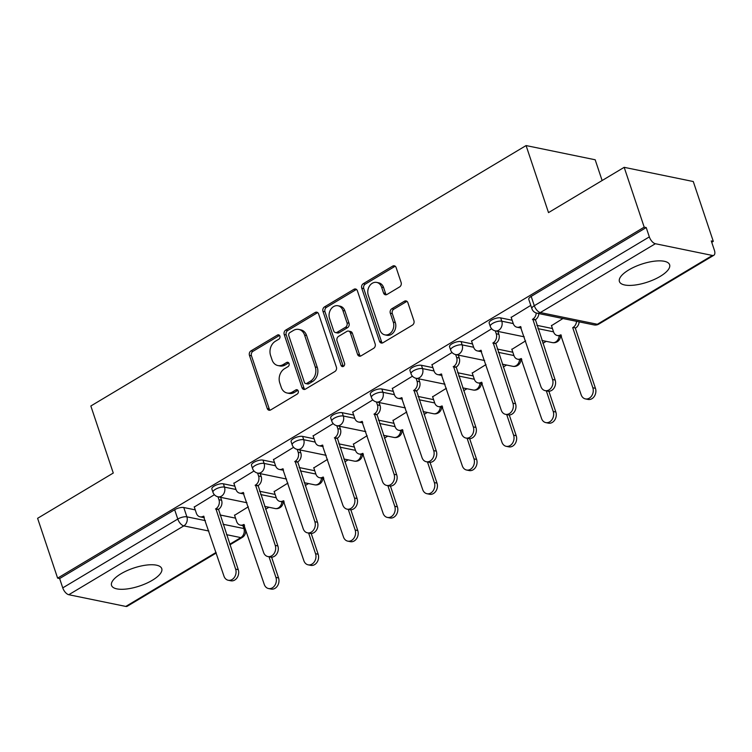 <?xml version="1.0" encoding="UTF-8"?>
<svg xmlns="http://www.w3.org/2000/svg" width="752" height="752" viewBox="0 0 752 752"><rect width="100%" height="100%" fill="white"/><g stroke="black" fill="none" stroke-linecap="round" stroke-linejoin="round"><path stroke-width="1.13" d="M279.876 336.078A2.331 1.852 -78.4 0 0 278.597 334.837A2.331 1.852 -78.4 0 0 277.441 335.063L250.952 350.902A3.328 2.651 -78.4 0 0 249.448 355.348L267.223 408.468A3.328 2.651 -78.4 0 0 269.047 410.235A3.328 2.651 -78.4 0 0 270.701 409.925L297.181 394.076A2.331 1.852 -78.4 0 0 298.234 390.965A2.331 1.852 -78.4 0 0 296.965 389.724A2.331 1.852 -78.4 0 0 295.799 389.95L292.378 391.999A10.66 8.479 -78.4 0 1 287.067 392.995A10.66 8.479 -78.4 0 1 281.239 387.327L279.763 382.9A10.66 8.479 -78.4 0 1 284.576 368.687L288.007 366.638A2.331 1.852 -78.4 0 0 289.059 363.526A2.331 1.852 -78.4 0 0 287.781 362.285A2.331 1.852 -78.4 0 0 286.615 362.502L283.194 364.551A10.66 8.479 -78.4 0 1 277.883 365.547A10.66 8.479 -78.4 0 1 272.055 359.879L270.579 355.452A10.66 8.479 -78.4 0 1 275.392 341.239L278.823 339.19A2.331 1.852 -78.4 0 0 279.876 336.078M279.528 335.43A2.331 1.852 -78.4 0 0 279.453 335.477L252.973 351.316A3.328 2.651 -78.4 0 0 251.459 355.762L269.235 408.881A3.328 2.651 -78.4 0 0 270.1 410.188M297.895 390.316A2.331 1.852 -78.4 0 0 297.82 390.363L294.389 392.412L292.378 391.999M288.712 362.878A2.331 1.852 -78.4 0 0 288.636 362.915L285.205 364.964L283.194 364.551M628.804 269.912A26.47 9.456 161.5 0 0 619.413 281.539A26.47 9.456 161.5 0 0 634.895 285.055A26.47 9.456 161.5 0 0 660.228 276.369A26.47 9.456 161.5 0 0 669.618 264.742A26.47 9.456 161.5 0 0 654.146 261.217A26.47 9.456 161.5 0 0 628.804 269.912M120.94 573.795A26.47 9.456 161.5 0 0 111.55 585.423A26.47 9.456 161.5 0 0 127.032 588.948A26.47 9.456 161.5 0 0 152.365 580.253A26.47 9.456 161.5 0 0 161.755 568.625A26.47 9.456 161.5 0 0 146.283 565.1A26.47 9.456 161.5 0 0 120.94 573.795M399.613 286.916A3.328 2.651 -78.4 0 0 401.117 282.479L396.135 267.58A3.328 2.651 -78.4 0 0 394.311 265.804A3.328 2.651 -78.4 0 0 392.657 266.114L363.244 283.72A3.328 2.651 -78.4 0 0 361.74 288.157L379.506 341.276A3.328 2.651 -78.4 0 0 381.33 343.044A3.328 2.651 -78.4 0 0 382.994 342.733L412.397 325.137A3.328 2.651 -78.4 0 0 413.91 320.69L407.885 302.689A3.328 2.651 -78.4 0 0 406.061 300.922A3.328 2.651 -78.4 0 0 404.407 301.232L391.82 308.762A3.328 2.651 -78.4 0 0 390.307 313.208L393.296 322.138A8.911 7.088 -78.4 0 1 392.008 331.35A8.911 7.088 -78.4 0 1 384.836 334.856A8.911 7.088 -78.4 0 1 379.967 330.109L368.264 295.141A8.911 7.088 -78.4 0 1 369.552 285.929A8.911 7.088 -78.4 0 1 376.724 282.423A8.911 7.088 -78.4 0 1 381.593 287.161L383.548 292.989A3.328 2.651 -78.4 0 0 385.372 294.765A3.328 2.651 -78.4 0 0 387.026 294.455L399.613 286.916M57.622 578.138L37.6 518.316L113.27 473.036L90.842 405.995L526.08 145.568L548.509 212.609L624.179 167.329L644.201 227.151L57.622 578.138L59.634 578.551L62.754 587.876L177.782 519.049A6.787 2.425 -18.5 0 1 186.891 516.831L205.39 520.638M318.613 313.96A3.328 2.651 -78.4 0 0 316.799 312.193A3.328 2.651 -78.4 0 0 315.135 312.503L285.722 330.1A3.328 2.651 -78.4 0 0 284.218 334.546L301.994 387.656A3.328 2.651 -78.4 0 0 303.817 389.433A3.328 2.651 -78.4 0 0 305.472 389.113L334.884 371.516A3.328 2.651 -78.4 0 0 336.388 367.079L318.613 313.96M324.488 306.91L353.891 289.313A3.328 2.651 -78.4 0 1 355.555 288.994A3.328 2.651 -78.4 0 1 357.379 290.77L375.145 343.88A3.328 2.651 -78.4 0 1 373.641 348.326L361.054 355.856A3.328 2.651 -78.4 0 1 359.4 356.175A3.328 2.651 -78.4 0 1 357.576 354.399L350.366 332.854A3.328 2.651 -78.4 0 0 348.543 331.087A3.328 2.651 -78.4 0 0 346.888 331.397L338.541 336.398A3.328 2.651 -78.4 0 0 337.037 340.835L344.538 363.263A2.331 1.852 -78.4 0 1 344.2 365.679A2.331 1.852 -78.4 0 1 342.32 366.591A2.331 1.852 -78.4 0 1 341.051 365.35L322.975 311.347A3.328 2.651 -78.4 0 1 324.488 306.91L326.5 307.324L355.912 289.727L353.891 289.313M624.179 167.329L693.278 181.533L713.3 241.354L711.73 242.294M265.588 509.254L268.906 507.262M305.199 485.548L308.527 483.555M344.811 461.841L348.138 459.857M384.422 438.143L387.75 436.151M424.043 414.437L427.362 412.453M463.655 390.73L466.973 388.746M503.267 367.032L506.585 365.04M542.878 343.326L546.206 341.342M602.117 180.527L595.18 159.772L526.08 145.568M644.201 227.151L646.212 227.565L649.333 236.889A6.787 3.328 59.1 0 0 655.368 243.723L712.379 255.445A6.787 3.328 59.1 0 0 713.855 255.257A6.787 3.328 59.1 0 0 714.4 250.266L711.279 240.941L713.3 241.354M59.634 578.551L174.661 509.724A6.787 2.425 -18.5 0 1 183.77 507.515L195.238 509.875M219.951 514.951L235.526 518.156M216.228 553.021L127.276 606.244A6.787 3.328 -120.9 0 1 125.8 606.432L68.789 594.719A6.787 3.328 -120.9 0 1 62.754 587.876M253.988 471.006L233.9 483.32M287.922 483.094L274.189 491.601M293.6 447.299L273.512 459.613M327.534 459.387L313.8 467.894M333.211 423.602L313.123 435.916M367.145 435.69L353.412 444.197M372.832 399.895L352.735 412.209M406.757 411.983L393.033 420.49M412.444 376.188L392.356 388.502M446.378 388.276L432.644 396.793M452.055 352.491L431.968 364.805M485.989 364.579L472.256 373.086M491.667 328.784L471.579 341.098M525.601 340.872L511.868 349.379M530.78 305.378L511.191 317.4M562.938 318.528L551.479 325.682M500.672 317.889L501.781 321.198A6.787 2.425 -18.5 0 0 494.214 322.608A6.787 2.425 -18.5 0 0 490.266 326.387L489.157 323.078A6.787 2.425 161.5 0 1 493.105 319.299A6.787 2.425 161.5 0 1 500.672 317.889L512.15 320.249M536.853 325.325L552.438 328.53M461.061 341.596L462.17 344.895A6.787 2.425 -18.5 0 0 454.593 346.315A6.787 2.425 -18.5 0 0 450.655 350.094L449.546 346.785A6.787 2.425 161.5 0 1 453.494 343.006A6.787 2.425 161.5 0 1 461.061 341.596L472.529 343.946M497.241 349.031L512.826 352.237M421.449 365.293L422.558 368.602A6.787 2.425 -18.5 0 0 414.982 370.012A6.787 2.425 -18.5 0 0 411.043 373.791L409.934 370.492A6.787 2.425 161.5 0 1 413.882 366.713A6.787 2.425 161.5 0 1 421.449 365.293L432.917 367.653M457.63 372.729L473.205 375.934M381.837 389L382.947 392.309A6.787 2.425 -18.5 0 0 375.37 393.719A6.787 2.425 -18.5 0 0 371.432 397.498L370.322 394.189A6.787 2.425 161.5 0 1 374.261 390.41A6.787 2.425 161.5 0 1 381.837 389L393.305 391.36M418.018 396.436L433.594 399.641M342.226 412.698L343.326 416.006A6.787 2.425 -18.5 0 0 335.759 417.426A6.787 2.425 -18.5 0 0 331.811 421.205L330.711 417.896A6.787 2.425 161.5 0 1 334.649 414.117A6.787 2.425 161.5 0 1 342.226 412.698L353.694 415.057M378.406 420.142L393.982 423.338M302.614 436.404L303.714 439.713A6.787 2.425 -18.5 0 0 296.147 441.123A6.787 2.425 -18.5 0 0 292.199 444.902L291.099 441.593A6.787 2.425 161.5 0 1 295.038 437.814A6.787 2.425 161.5 0 1 302.614 436.404L314.082 438.764M338.785 443.84L354.371 447.045M262.993 460.111L264.102 463.411A6.787 2.425 -18.5 0 0 256.535 464.83A6.787 2.425 -18.5 0 0 252.587 468.609L251.478 465.3A6.787 2.425 161.5 0 1 255.426 461.521A6.787 2.425 161.5 0 1 262.993 460.111L274.471 462.461M299.174 467.547L314.759 470.752M223.382 483.809L224.491 487.117A6.787 2.425 -18.5 0 0 216.914 488.537A6.787 2.425 -18.5 0 0 212.976 492.316L211.867 489.007A6.787 2.425 161.5 0 1 215.815 485.228A6.787 2.425 161.5 0 1 223.382 483.809L234.85 486.168M259.562 491.253L275.147 494.449M214.376 494.713L194.289 507.027M248.31 506.792L234.577 515.308M646.212 227.565L531.185 296.391A6.787 2.425 161.5 0 0 528.778 299.381L531.89 308.696A6.787 2.425 -18.5 0 1 534.296 305.716L649.333 236.889M277.883 365.547L279.904 365.961A10.66 8.479 -78.4 0 0 285.205 364.964M287.067 392.995L289.088 393.409A10.66 8.479 -78.4 0 0 294.389 392.412M317.748 312.653A3.328 2.651 -78.4 0 0 317.147 312.917L287.743 330.513A3.328 2.651 -78.4 0 0 286.23 334.96L304.005 388.07A3.328 2.651 -78.4 0 0 304.87 389.386M289.849 332.591A2.331 1.852 -78.4 0 0 288.796 335.702L304.4 382.326A2.331 1.852 -78.4 0 0 305.669 383.567A2.331 1.852 -78.4 0 0 306.835 383.341L310.444 381.179A10.66 8.479 -78.4 0 0 315.267 366.967L304.598 335.101A10.66 8.479 -78.4 0 0 298.77 329.432A10.66 8.479 -78.4 0 0 293.459 330.429L289.849 332.591M305.669 383.567L307.681 383.981A2.331 1.852 -78.4 0 0 308.846 383.764L306.835 383.341M298.77 329.432L300.781 329.846A10.66 8.479 -78.4 0 1 306.609 335.514L317.278 367.38A10.66 8.479 -78.4 0 1 312.456 381.593L308.846 383.764M356.504 289.464A3.328 2.651 -78.4 0 0 355.912 289.727M348.543 331.087L350.564 331.5A3.328 2.651 -78.4 0 1 352.378 333.268L359.588 354.812A3.328 2.651 -78.4 0 0 360.452 356.119M326.5 307.324A3.328 2.651 -78.4 0 0 324.996 311.76L343.062 365.763A2.331 1.852 -78.4 0 0 343.41 366.412M342.884 310.501A8.911 7.088 -78.4 0 0 338.015 305.763A8.911 7.088 -78.4 0 0 330.842 309.269A8.911 7.088 -78.4 0 0 329.555 318.481L333.672 330.805A3.328 2.651 -78.4 0 0 335.495 332.572A3.328 2.651 -78.4 0 0 337.159 332.262L345.506 327.27A3.328 2.651 -78.4 0 0 347.01 322.824L342.884 310.501L344.905 310.914A8.911 7.088 -78.4 0 0 340.026 306.177L338.015 305.763M335.495 332.572L337.516 332.986A3.328 2.651 -78.4 0 0 339.171 332.675L337.159 332.262M344.905 310.914L349.022 323.238A3.328 2.651 -78.4 0 1 347.518 327.684L339.171 332.675M376.724 282.423L378.735 282.837A8.911 7.088 -78.4 0 1 383.614 287.584L385.56 293.412A3.328 2.651 -78.4 0 0 386.425 294.718M384.836 334.856L386.848 335.27A8.911 7.088 -78.4 0 0 394.02 331.764A8.911 7.088 -78.4 0 0 395.308 322.552L393.296 322.138M407.02 301.383A3.328 2.651 -78.4 0 0 406.418 301.646L393.832 309.175A3.328 2.651 -78.4 0 0 392.328 313.622L395.308 322.552M395.27 266.264A3.328 2.651 -78.4 0 0 394.668 266.528L365.256 284.134A3.328 2.651 -78.4 0 0 363.752 288.571L381.527 341.69A3.328 2.651 -78.4 0 0 382.392 342.997M234.492 515.064L236.654 521.512A6.787 5.396 -78.4 0 0 240.367 525.122A6.787 5.396 -78.4 0 0 243.742 524.482L264.243 584.379A7.802 6.213 -78.4 0 0 268.511 588.534A7.802 6.213 -78.4 0 0 274.79 585.47A7.802 6.213 -78.4 0 0 275.918 577.395L269.028 556.79M271.604 557.185L278.541 577.931A7.802 6.213 101.6 0 1 277.413 586.005A7.802 6.213 101.6 0 1 271.124 589.07L268.511 588.534M244.597 525.686A6.787 5.396 101.6 0 1 242.981 525.657L240.367 525.122M194.204 506.782L196.366 513.231A6.787 5.396 -78.4 0 0 200.07 516.84A6.787 5.396 -78.4 0 0 203.454 516.201L223.955 576.098A7.802 6.213 -78.4 0 0 228.223 580.253A7.802 6.213 -78.4 0 0 234.502 577.179A7.802 6.213 -78.4 0 0 235.63 569.114L215.899 508.756A6.787 5.396 -78.4 0 0 218.964 499.704L221.577 500.24A6.787 5.396 101.6 0 1 218.512 509.292L238.252 569.649A7.802 6.213 101.6 0 1 237.115 577.724A7.802 6.213 101.6 0 1 230.836 580.788L228.223 580.253M220.609 497.335L221.577 500.24M204.309 517.404A6.787 5.396 101.6 0 1 202.692 517.376L200.07 516.84M217.986 496.79L218.964 499.704M215.514 508.982L218.136 509.518M274.104 491.357L276.266 497.805A6.787 5.396 -78.4 0 0 279.979 501.415A6.787 5.396 -78.4 0 0 283.354 500.776L303.855 560.682A7.802 6.213 -78.4 0 0 308.123 564.827A7.802 6.213 -78.4 0 0 314.402 561.763A7.802 6.213 -78.4 0 0 315.539 553.688L308.64 533.093M311.215 533.478L318.152 554.224A7.802 6.213 101.6 0 1 317.024 562.299A7.802 6.213 101.6 0 1 310.745 565.363L308.123 564.827M284.218 501.979A6.787 5.396 101.6 0 1 282.592 501.951L279.979 501.415M313.725 467.65L315.878 474.098A6.787 5.396 -78.4 0 0 319.591 477.708A6.787 5.396 -78.4 0 0 322.965 477.078L343.467 536.975A7.802 6.213 -78.4 0 0 347.734 541.13A7.802 6.213 -78.4 0 0 354.013 538.056A7.802 6.213 -78.4 0 0 355.151 529.981L348.261 509.386M350.827 509.781L357.764 530.527A7.802 6.213 101.6 0 1 356.636 538.601A7.802 6.213 101.6 0 1 350.357 541.666L347.734 541.13M323.83 478.272A6.787 5.396 101.6 0 1 322.213 478.253L319.591 477.708M233.816 483.075L235.978 489.524A6.787 5.396 -78.4 0 0 239.691 493.133A6.787 5.396 -78.4 0 0 243.065 492.494L263.567 552.391A7.802 6.213 -78.4 0 0 267.834 556.546A7.802 6.213 -78.4 0 0 274.113 553.481A7.802 6.213 -78.4 0 0 275.241 545.407L255.511 485.049A6.787 5.396 -78.4 0 0 258.575 475.997L261.198 476.542A6.787 5.396 101.6 0 1 258.124 485.585L277.864 545.943A7.802 6.213 101.6 0 1 276.736 554.017A7.802 6.213 101.6 0 1 270.447 557.082L267.834 556.546M260.22 473.628L261.198 476.542M243.921 493.697A6.787 5.396 101.6 0 1 242.304 493.669L239.691 493.133M257.598 473.093L258.575 475.997M255.125 485.275L257.748 485.82M273.427 459.369L275.589 465.817A6.787 5.396 -78.4 0 0 279.302 469.427A6.787 5.396 -78.4 0 0 282.677 468.797L303.178 528.694A7.802 6.213 -78.4 0 0 307.446 532.839A7.802 6.213 -78.4 0 0 313.725 529.775A7.802 6.213 -78.4 0 0 314.862 521.7L295.122 461.352A6.787 5.396 -78.4 0 0 298.187 452.3L300.809 452.836A6.787 5.396 101.6 0 1 297.736 461.888L317.476 522.245A7.802 6.213 101.6 0 1 316.348 530.32A7.802 6.213 101.6 0 1 310.068 533.384L307.446 532.839M299.832 449.922L300.809 452.836M283.542 469.991A6.787 5.396 101.6 0 1 281.915 469.972L279.302 469.427M297.219 449.386L298.187 452.3M294.737 461.578L297.36 462.113M353.337 443.953L355.489 450.401A6.787 5.396 -78.4 0 0 359.202 454.011A6.787 5.396 -78.4 0 0 362.586 453.371L383.078 513.268A7.802 6.213 -78.4 0 0 387.346 517.423A7.802 6.213 -78.4 0 0 393.634 514.359A7.802 6.213 -78.4 0 0 394.762 506.284L387.872 485.679M390.438 486.074L397.385 506.82A7.802 6.213 101.6 0 1 396.248 514.894A7.802 6.213 101.6 0 1 389.968 517.959L387.346 517.423M363.442 454.575A6.787 5.396 101.6 0 1 361.825 454.546L359.202 454.011M392.948 420.246L395.101 426.694A6.787 5.396 -78.4 0 0 398.814 430.304A6.787 5.396 -78.4 0 0 402.198 429.674L422.69 489.571A7.802 6.213 -78.4 0 0 426.967 493.716A7.802 6.213 -78.4 0 0 433.246 490.652A7.802 6.213 -78.4 0 0 434.374 482.577L427.484 461.982M430.05 462.367L436.997 483.113A7.802 6.213 101.6 0 1 435.859 491.188A7.802 6.213 101.6 0 1 429.58 494.261L426.967 493.716M403.053 430.868A6.787 5.396 101.6 0 1 401.436 430.84L398.814 430.304M432.56 396.548L434.722 402.997A6.787 5.396 -78.4 0 0 438.425 406.606A6.787 5.396 -78.4 0 0 441.809 405.967L462.311 465.864A7.802 6.213 -78.4 0 0 466.578 470.019A7.802 6.213 -78.4 0 0 472.858 466.954A7.802 6.213 -78.4 0 0 473.986 458.88L467.095 438.275M469.662 438.67L476.608 459.416A7.802 6.213 101.6 0 1 475.48 467.49A7.802 6.213 101.6 0 1 469.192 470.555L466.578 470.019M442.665 407.17A6.787 5.396 101.6 0 1 441.048 407.142L438.425 406.606M313.048 435.671L315.201 442.12A6.787 5.396 -78.4 0 0 318.914 445.729A6.787 5.396 -78.4 0 0 322.288 445.09L342.79 504.987A7.802 6.213 -78.4 0 0 347.057 509.142A7.802 6.213 -78.4 0 0 353.337 506.077A7.802 6.213 -78.4 0 0 354.474 498.003L334.734 437.645A6.787 5.396 -78.4 0 0 337.798 428.593L340.421 429.129A6.787 5.396 101.6 0 1 337.357 438.181L357.087 498.538A7.802 6.213 101.6 0 1 355.959 506.613A7.802 6.213 101.6 0 1 349.68 509.677L347.057 509.142M339.443 426.224L340.421 429.129M323.153 446.293A6.787 5.396 101.6 0 1 321.536 446.265L318.914 445.729M336.83 425.688L337.798 428.593M334.358 437.871L336.971 438.407M352.66 411.964L354.812 418.413A6.787 5.396 -78.4 0 0 358.525 422.022A6.787 5.396 -78.4 0 0 361.909 421.383L382.401 481.289A7.802 6.213 -78.4 0 0 386.669 485.435A7.802 6.213 -78.4 0 0 392.958 482.37A7.802 6.213 -78.4 0 0 394.086 474.296L374.346 413.938A6.787 5.396 -78.4 0 0 377.419 404.886L380.033 405.431A6.787 5.396 101.6 0 1 376.968 414.484L396.708 474.832A7.802 6.213 101.6 0 1 395.571 482.906A7.802 6.213 101.6 0 1 389.292 485.971L386.669 485.435M379.064 402.517L380.033 405.431M362.765 422.586A6.787 5.396 101.6 0 1 361.148 422.558L358.525 422.022M376.442 401.982L377.419 404.886M373.97 414.173L376.583 414.709M392.271 388.258L394.424 394.706A6.787 5.396 -78.4 0 0 398.137 398.316A6.787 5.396 -78.4 0 0 401.521 397.686L422.013 457.583A7.802 6.213 -78.4 0 0 426.29 461.737A7.802 6.213 -78.4 0 0 432.569 458.664A7.802 6.213 -78.4 0 0 433.697 450.589L413.957 390.241A6.787 5.396 -78.4 0 0 417.031 381.189L419.644 381.725A6.787 5.396 101.6 0 1 416.58 390.777L436.32 451.134A7.802 6.213 101.6 0 1 435.182 459.209A7.802 6.213 101.6 0 1 428.903 462.273L426.29 461.737M418.676 378.82L419.644 381.725M402.376 398.88A6.787 5.396 101.6 0 1 400.76 398.861L398.137 398.316M416.053 378.275L417.031 381.189M413.581 390.467L416.204 391.002M472.171 372.842L474.333 379.29A6.787 5.396 -78.4 0 0 478.046 382.9A6.787 5.396 -78.4 0 0 481.421 382.26L501.922 442.157A7.802 6.213 -78.4 0 0 506.19 446.312A7.802 6.213 -78.4 0 0 512.469 443.248A7.802 6.213 -78.4 0 0 513.597 435.173L506.707 414.578M509.283 414.963L516.22 435.709A7.802 6.213 101.6 0 1 515.092 443.783A7.802 6.213 101.6 0 1 508.813 446.848L506.19 446.312M482.276 383.464A6.787 5.396 101.6 0 1 480.66 383.435L478.046 382.9M431.883 364.56L434.045 371.009A6.787 5.396 -78.4 0 0 437.749 374.618A6.787 5.396 -78.4 0 0 441.133 373.979L461.634 433.876A7.802 6.213 -78.4 0 0 465.902 438.031A7.802 6.213 -78.4 0 0 472.181 434.966A7.802 6.213 -78.4 0 0 473.309 426.892L453.578 366.534A6.787 5.396 -78.4 0 0 456.643 357.482L459.256 358.018A6.787 5.396 101.6 0 1 456.191 367.07L475.931 427.427A7.802 6.213 101.6 0 1 474.803 435.502A7.802 6.213 101.6 0 1 468.515 438.566L465.902 438.031M458.288 355.113L459.256 358.018M441.988 375.182A6.787 5.396 101.6 0 1 440.371 375.154L437.749 374.618M455.665 354.577L456.643 357.482M453.193 366.76L455.815 367.305M511.783 349.135L513.945 355.583A6.787 5.396 -78.4 0 0 517.658 359.193A6.787 5.396 -78.4 0 0 521.033 358.563L541.534 418.46A7.802 6.213 -78.4 0 0 545.802 422.605A7.802 6.213 -78.4 0 0 552.081 419.541A7.802 6.213 -78.4 0 0 553.218 411.466L546.319 390.871M548.894 391.266L555.831 412.011A7.802 6.213 101.6 0 1 554.703 420.086A7.802 6.213 101.6 0 1 548.424 423.15L545.802 422.605M521.897 359.757A6.787 5.396 101.6 0 1 520.271 359.738L517.658 359.193M471.495 340.853L473.657 347.302A6.787 5.396 -78.4 0 0 477.37 350.911A6.787 5.396 -78.4 0 0 480.744 350.282L501.246 410.178A7.802 6.213 -78.4 0 0 505.513 414.324A7.802 6.213 -78.4 0 0 511.792 411.259A7.802 6.213 -78.4 0 0 512.92 403.185L493.19 342.827A6.787 5.396 -78.4 0 0 496.254 333.785L498.877 334.32A6.787 5.396 101.6 0 1 495.803 343.373L515.543 403.721A7.802 6.213 101.6 0 1 514.415 411.795A7.802 6.213 101.6 0 1 508.136 414.869L505.513 414.324M497.899 331.406L498.877 334.32M481.6 351.475A6.787 5.396 101.6 0 1 479.983 351.447L477.37 350.911M495.277 330.871L496.254 333.785M492.804 343.062L495.427 343.598M579.143 321.865A6.787 5.396 101.6 0 1 575.712 327.947L573.09 327.411A6.787 5.396 -78.4 0 0 576.521 321.33M551.404 325.437L553.557 331.886A6.787 5.396 -78.4 0 0 557.27 335.495A6.787 5.396 -78.4 0 0 560.644 334.856L581.146 394.753A7.802 6.213 -78.4 0 0 585.413 398.908A7.802 6.213 -78.4 0 0 591.692 395.843A7.802 6.213 -78.4 0 0 592.83 387.769L572.714 327.637M575.327 328.182L595.443 388.305A7.802 6.213 101.6 0 1 594.315 396.379A7.802 6.213 101.6 0 1 588.036 399.444L585.413 398.908M561.509 336.059A6.787 5.396 101.6 0 1 559.892 336.031L557.27 335.495M511.106 317.156L513.268 323.604A6.787 5.396 -78.4 0 0 516.981 327.214A6.787 5.396 -78.4 0 0 520.356 326.575L540.857 386.472A7.802 6.213 -78.4 0 0 545.125 390.626A7.802 6.213 -78.4 0 0 551.404 387.562A7.802 6.213 -78.4 0 0 552.541 379.487L532.801 319.13A6.787 5.396 -78.4 0 0 536.232 313.001M538.855 313.584A6.787 5.396 101.6 0 1 535.424 319.666L555.155 380.023A7.802 6.213 101.6 0 1 554.027 388.098A7.802 6.213 101.6 0 1 547.747 391.162L545.125 390.626M521.221 327.778A6.787 5.396 101.6 0 1 519.594 327.75L516.981 327.214M532.416 319.356L535.039 319.891M279.453 335.477L277.441 335.063M297.82 390.363L295.799 389.95M288.636 362.915L286.615 362.502M655.368 243.723L540.34 312.559L597.351 324.272L712.379 255.445M183.77 507.515L186.891 516.831A6.787 5.396 -78.4 0 1 183.826 525.883L68.789 594.719M223.071 524.276L243.902 528.553A6.787 2.425 -18.5 0 1 245.255 529.436L244.024 525.742M242.924 525.648L243.902 528.553A6.787 5.396 -78.4 0 1 240.828 537.605L226.549 534.672M208.877 531.034L183.826 525.883A6.787 3.328 -120.9 0 1 177.782 519.049L174.661 509.724M125.8 606.432L216.04 552.447M229.745 544.241L240.828 537.605A6.787 3.328 59.1 0 0 242.304 537.417A6.787 6.787 0 0 0 245.255 529.436M490.266 326.387A6.787 6.787 0 0 0 495.342 330.88A6.787 5.396 101.6 0 0 498.717 330.25A6.787 5.396 101.6 0 0 501.781 321.198L513.249 323.557M537.962 328.633L553.538 331.839M450.655 350.094A6.787 6.787 0 0 0 455.721 354.587A6.787 5.396 101.6 0 0 459.105 353.948A6.787 5.396 101.6 0 0 462.17 344.895L473.638 347.255M498.35 352.34L513.926 355.536M411.043 373.791A6.787 6.787 0 0 0 416.11 378.294A6.787 5.396 101.6 0 0 419.494 377.654A6.787 5.396 101.6 0 0 422.558 368.602L434.026 370.962M458.739 376.038L474.315 379.243M371.432 397.498A6.787 6.787 0 0 0 376.498 401.991A6.787 5.396 101.6 0 0 379.873 401.361A6.787 5.396 101.6 0 0 382.947 392.309L394.415 394.659M419.127 399.744L434.703 402.95M331.811 421.205A6.787 6.787 0 0 0 336.887 425.698A6.787 5.396 101.6 0 0 340.261 425.059A6.787 5.396 101.6 0 0 343.326 416.006L354.803 418.366M379.506 423.442L395.091 426.647M292.199 444.902A6.787 6.787 0 0 0 297.275 449.395A6.787 5.396 101.6 0 0 300.65 448.765A6.787 5.396 101.6 0 0 303.714 439.713L315.182 442.073M339.895 447.149L355.48 450.354M252.587 468.609A6.787 6.787 0 0 0 257.654 473.102A6.787 5.396 101.6 0 0 261.038 472.463A6.787 5.396 101.6 0 0 264.102 463.411L275.57 465.77M300.283 470.855L315.859 474.051M212.976 492.316A6.787 6.787 0 0 0 218.042 496.809A6.787 5.396 101.6 0 0 221.426 496.17A6.787 5.396 101.6 0 0 224.491 487.117L235.959 489.477M260.671 494.553L276.247 497.758M281.868 501.8A6.787 5.396 101.6 0 1 278.437 507.891A6.787 5.396 -78.4 0 1 275.053 508.521A6.787 6.787 0 0 0 283.203 502.035M321.48 478.103A6.787 5.396 101.6 0 1 318.049 484.185A6.787 5.396 -78.4 0 1 314.665 484.824A6.787 6.787 0 0 0 322.824 478.328M361.092 454.396A6.787 5.396 101.6 0 1 357.661 460.487A6.787 5.396 -78.4 0 1 354.286 461.117A6.787 6.787 0 0 0 362.436 454.631M400.703 430.699A6.787 5.396 101.6 0 1 397.272 436.78A6.787 5.396 -78.4 0 1 393.898 437.42A6.787 6.787 0 0 0 402.047 430.924M440.324 406.992A6.787 5.396 101.6 0 1 436.884 413.074A6.787 5.396 -78.4 0 1 433.509 413.713A6.787 6.787 0 0 0 441.659 407.217M479.936 383.285A6.787 5.396 101.6 0 1 476.505 389.376A6.787 5.396 -78.4 0 1 473.121 390.006A6.787 6.787 0 0 0 481.271 383.52M519.547 359.588A6.787 5.396 101.6 0 1 516.116 365.669A6.787 5.396 -78.4 0 1 512.732 366.309A6.787 6.787 0 0 0 520.892 359.813M559.159 335.881A6.787 5.396 101.6 0 1 555.728 341.963A6.787 5.396 -78.4 0 1 552.344 342.602A6.787 6.787 0 0 0 560.503 336.116M531.185 296.391L534.296 305.716A6.787 3.328 -120.9 0 0 540.34 312.559A6.787 5.396 101.6 0 1 536.966 313.189L593.977 324.911A6.787 6.787 0 0 0 598.827 324.084L713.855 255.257M598.827 324.084A6.787 3.328 59.1 0 1 597.351 324.272A6.787 5.396 101.6 0 1 593.977 324.911M269.235 408.881L267.223 408.468M251.459 355.762L249.448 355.348M252.973 351.316L250.952 350.902M304.005 388.07L301.994 387.656M286.23 334.96L284.218 334.546M287.743 330.513L285.722 330.1M317.147 312.917L315.135 312.503M312.456 381.593L310.444 381.179M317.278 367.38L315.267 366.967M306.609 335.514L304.598 335.101M359.588 354.812L357.576 354.399M352.378 333.268L350.366 332.854M343.062 365.763L341.051 365.35M324.996 311.76L322.975 311.347M347.518 327.684L345.506 327.27M349.022 323.238L347.01 322.824M385.56 293.412L383.548 292.989M383.614 287.584L381.593 287.161M392.328 313.622L390.307 313.208M393.832 309.175L391.82 308.762M406.418 301.646L404.407 301.232M381.527 341.69L379.506 341.276M363.752 288.571L361.74 288.157M365.256 284.134L363.244 283.72M394.668 266.528L392.657 266.114M244.231 524.586L243.742 524.482M278.541 577.931L275.918 577.395M203.454 516.201L203.942 516.304M215.899 508.756L218.512 509.292M235.63 569.114L238.252 569.649M283.842 500.879L283.354 500.776M318.152 554.224L315.539 553.688M323.463 477.172L322.965 477.078M357.764 530.527L355.151 529.981M243.065 492.494L243.554 492.598M255.511 485.049L258.124 485.585M275.241 545.407L277.864 545.943M282.677 468.797L283.166 468.891M295.122 461.352L297.736 461.888M314.862 521.7L317.476 522.245M363.075 453.475L362.586 453.371M397.385 506.82L394.762 506.284M402.687 429.768L402.198 429.674M436.997 483.113L434.374 482.577M442.298 406.071L441.809 405.967M476.608 459.416L473.986 458.88M322.288 445.09L322.787 445.193M334.734 437.645L337.357 438.181M354.474 498.003L357.087 498.538M361.909 421.383L362.398 421.487M374.346 413.938L376.968 414.484M394.086 474.296L396.708 474.832M401.521 397.686L402.01 397.789M413.957 390.241L416.58 390.777M433.697 450.589L436.32 451.134M481.91 382.364L481.421 382.26M516.22 435.709L513.597 435.173M441.133 373.979L441.621 374.082M453.578 366.534L456.191 367.07M473.309 426.892L475.931 427.427M521.521 358.657L521.033 358.563M555.831 412.011L553.218 411.466M480.744 350.282L481.233 350.376M493.19 342.827L495.803 343.373M512.92 403.185L515.543 403.721M575.712 327.947L573.09 327.411M561.142 334.96L560.644 334.856M595.443 388.305L592.83 387.769M520.356 326.575L520.854 326.678M532.801 319.13L535.424 319.666M552.541 379.487L555.155 380.023M275.053 508.521L264.629 506.378M246.957 502.75L218.042 496.809M314.665 484.824L304.24 482.681M286.568 479.043L257.654 473.102M354.286 461.117L343.852 458.974M326.18 455.345L297.275 449.395M393.898 437.42L383.464 435.276M365.792 431.639L336.887 425.698M433.509 413.713L423.075 411.57M405.403 407.932L376.498 401.991M473.121 390.006L462.696 387.863M445.015 384.234L416.11 378.294M512.732 366.309L502.308 364.165M484.636 360.528L455.721 354.587M552.344 342.602L541.919 340.459M524.247 336.83L495.342 330.88M531.89 308.696A6.787 6.787 0 0 0 536.966 313.189M229.943 544.815L242.304 537.417"/></g></svg>
